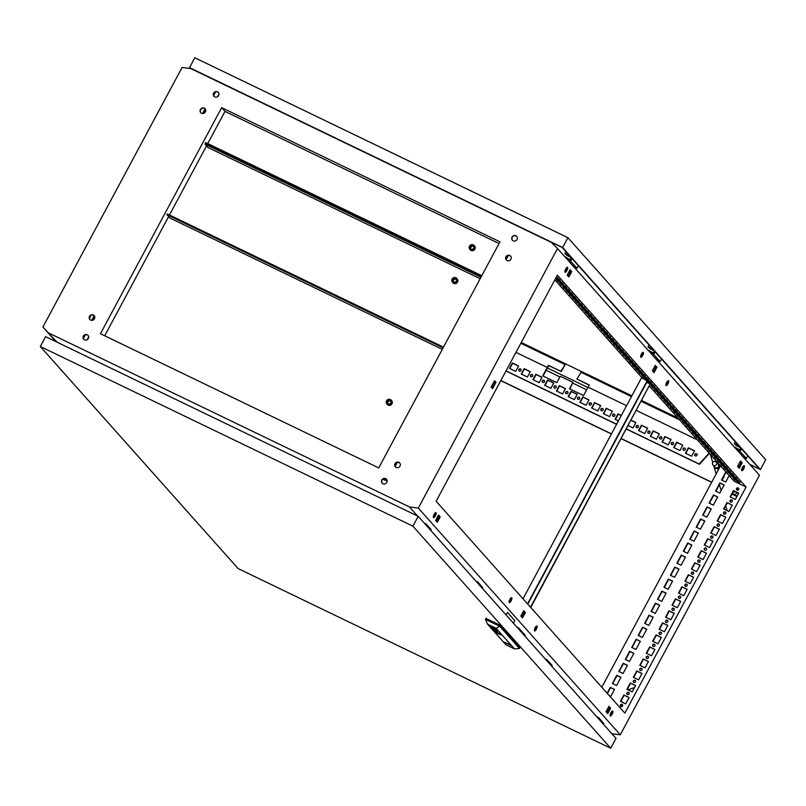 <?xml version="1.0" encoding="UTF-8"?>
<svg xmlns="http://www.w3.org/2000/svg" width="806" height="806" viewBox="0 0 806 806"><rect width="100%" height="100%" fill="white"/><g stroke="black" fill="none" stroke-linecap="round" stroke-linejoin="round"><path stroke-width="1.21" d="M621.214 706.63A3.305 3.103 -41.7 0 0 621.537 704.605M733.178 491.882A3.305 3.103 -41.7 0 0 735.616 491.761M737.288 490.169A3.305 3.103 -41.7 0 0 737.601 488.134M739.364 482.572L737.218 481.474L739.364 482.572M736.21 479.026L734.065 477.938L736.21 479.026M733.057 475.49L730.911 474.391L733.057 475.49M729.893 471.943L727.747 470.845L729.893 471.943M726.74 468.397L724.594 467.309L726.74 468.397M723.587 464.861L721.441 463.762L723.587 464.861M720.433 461.314L718.287 460.226L720.433 461.314M717.28 457.768L715.124 456.68L717.28 457.768M714.116 454.231L711.97 453.133L714.116 454.231M710.963 450.685L708.817 449.597L710.963 450.685M707.809 447.149L705.663 446.05L707.809 447.149M704.656 443.602L702.51 442.504L704.656 443.602M701.492 440.056L699.346 438.968L701.492 440.056M698.339 436.52L696.193 435.421L698.339 436.52M695.185 432.973L693.039 431.885L695.185 432.973M692.032 429.427L689.886 428.339L692.032 429.427M688.878 425.89L686.722 424.792L688.878 425.89M685.715 422.344L683.569 421.256L685.715 422.344M682.561 418.808L680.415 417.71L682.561 418.808M679.408 415.261L677.262 414.163L679.408 415.261M676.254 411.715L674.108 410.627L676.254 411.715M673.091 408.179L670.945 407.08L673.091 408.179M669.937 404.632L667.791 403.534L669.937 404.632M666.784 401.086L664.638 399.998L666.784 401.086M663.63 397.549L661.484 396.451L663.63 397.549M660.477 394.003L658.321 392.915L660.477 394.003M657.313 390.467L655.167 389.369L657.313 390.467M654.16 386.92L652.014 385.822L654.16 386.92M651.006 383.374L648.86 382.286L651.006 383.374M647.853 379.838L645.707 378.739L647.853 379.838M644.689 376.291L642.543 375.193L644.689 376.291M641.536 372.745L639.39 371.657L641.536 372.745M638.382 369.208L636.236 368.11L638.382 369.208M635.229 365.662L633.083 364.574L635.229 365.662M632.075 362.126L629.919 361.028L632.075 362.126M628.912 358.579L626.766 357.481L628.912 358.579M625.758 355.033L623.612 353.945L625.758 355.033M622.605 351.497L620.459 350.398L622.605 351.497M619.451 347.95L617.305 346.852L619.451 347.95M616.288 344.404L614.142 343.316L616.288 344.404M613.134 340.867L610.988 339.769L613.134 340.867M609.981 337.321L607.835 336.233L609.981 337.321M606.827 333.785L604.681 332.687L606.827 333.785M603.674 330.238L601.518 329.14L603.674 330.238M600.51 326.692L598.364 325.604L600.51 326.692M597.357 323.156L595.211 322.057L597.357 323.156M594.203 319.609L592.057 318.511L594.203 319.609M591.05 316.063L588.904 314.975L591.05 316.063M587.886 312.526L585.74 311.428L587.886 312.526M584.733 308.98L582.587 307.892L584.733 308.98M581.579 305.444L579.433 304.346L581.579 305.444M578.426 301.897L576.28 300.799L578.426 301.897M575.272 298.351L573.116 297.263L575.272 298.351M572.109 294.815L569.963 293.716L572.109 294.815M568.955 291.268L566.809 290.17L568.955 291.268M565.802 287.722L563.656 286.634L565.802 287.722M562.648 284.186L560.502 283.087L562.648 284.186M559.485 280.639L557.339 279.551L559.485 280.639M668.577 380.754A2.75 0.887 -64.3 0 1 668.003 383.706A2.75 0.887 -64.3 0 1 666.088 385.641A2.75 0.887 -64.3 0 1 665.998 385.57A2.75 0.887 -64.3 0 1 666.572 382.618A2.75 0.887 -64.3 0 1 668.476 380.684A2.75 0.887 -64.3 0 1 668.577 380.754M667.781 380.936A2.75 0.887 -64.3 0 1 665.847 384.936M744.311 465.777A2.75 0.887 -64.3 0 1 743.737 468.729A2.75 0.887 -64.3 0 1 741.832 470.664A2.75 0.887 -64.3 0 1 741.732 470.593A2.75 0.887 -64.3 0 1 742.306 467.641A2.75 0.887 -64.3 0 1 744.22 465.707A2.75 0.887 -64.3 0 1 744.311 465.777M743.515 465.959A2.75 0.887 -64.3 0 1 741.591 469.958M612.762 711.114A2.75 0.887 -64.3 0 1 612.187 714.066A2.75 0.887 -64.3 0 1 610.283 715.99A2.75 0.887 -64.3 0 1 610.182 715.919A2.75 0.887 -64.3 0 1 610.757 712.967A2.75 0.887 -64.3 0 1 612.671 711.033A2.75 0.887 -64.3 0 1 612.762 711.114M611.976 711.285A2.75 0.887 -64.3 0 1 610.041 715.295M567.595 267.39A2.75 0.887 -64.3 0 1 567.021 270.342A2.75 0.887 -64.3 0 1 565.107 272.277A2.75 0.887 -64.3 0 1 565.016 272.206A2.75 0.887 -64.3 0 1 565.59 269.244A2.75 0.887 -64.3 0 1 567.495 267.32A2.75 0.887 -64.3 0 1 567.595 267.39M566.799 267.572A2.75 0.887 -64.3 0 1 564.865 271.572M643.329 352.413A2.75 0.887 -64.3 0 1 642.755 355.365A2.75 0.887 -64.3 0 1 640.841 357.3A2.75 0.887 -64.3 0 1 640.75 357.229A2.75 0.887 -64.3 0 1 641.324 354.277A2.75 0.887 -64.3 0 1 643.238 352.343A2.75 0.887 -64.3 0 1 643.329 352.413M642.533 352.595A2.75 0.887 -64.3 0 1 640.609 356.595M511.78 597.75A2.75 0.887 -64.3 0 1 511.206 600.702A2.75 0.887 -64.3 0 1 509.301 602.626A2.75 0.887 -64.3 0 1 509.201 602.556A2.75 0.887 -64.3 0 1 509.775 599.604A2.75 0.887 -64.3 0 1 511.689 597.669A2.75 0.887 -64.3 0 1 511.78 597.75M510.994 597.921A2.75 0.887 -64.3 0 1 509.06 601.931M436.046 512.727A2.75 0.887 -64.3 0 1 435.472 515.679A2.75 0.887 -64.3 0 1 433.557 517.603A2.75 0.887 -64.3 0 1 433.467 517.533A2.75 0.887 -64.3 0 1 434.041 514.581A2.75 0.887 -64.3 0 1 435.955 512.646A2.75 0.887 -64.3 0 1 436.046 512.727M435.25 512.898A2.75 0.887 -64.3 0 1 433.326 516.898M537.028 626.091A2.75 0.887 -64.3 0 1 536.453 629.043A2.75 0.887 -64.3 0 1 534.549 630.967A2.75 0.887 -64.3 0 1 534.449 630.897A2.75 0.887 -64.3 0 1 535.023 627.945A2.75 0.887 -64.3 0 1 536.937 626.01A2.75 0.887 -64.3 0 1 537.028 626.091M536.232 626.262A2.75 0.887 -64.3 0 1 534.307 630.272M738.659 488.325A1.239 1.159 -41.7 0 0 736.835 489.947M737.047 490.078A1.239 1.159 -41.7 0 0 738.548 488.174A1.239 1.159 -41.7 0 0 736.694 488.295A1.239 1.159 -41.7 0 0 737.047 490.078M732.211 500.355A1.239 1.159 -41.7 0 0 730.387 501.977M730.599 502.108A1.239 1.159 -41.7 0 0 732.1 500.204A1.239 1.159 -41.7 0 0 730.246 500.325A1.239 1.159 -41.7 0 0 730.599 502.108M725.763 512.384A1.239 1.159 -41.7 0 0 723.939 514.006M724.151 514.137A1.239 1.159 -41.7 0 0 725.652 512.223A1.239 1.159 -41.7 0 0 723.798 512.354A1.239 1.159 -41.7 0 0 724.151 514.137M719.315 524.404A1.239 1.159 -41.7 0 0 717.491 526.026M717.703 526.157A1.239 1.159 -41.7 0 0 719.204 524.253A1.239 1.159 -41.7 0 0 717.35 524.374A1.239 1.159 -41.7 0 0 717.703 526.157M712.867 536.433A1.239 1.159 -41.7 0 0 711.043 538.055M711.245 538.186A1.239 1.159 -41.7 0 0 712.756 536.282A1.239 1.159 -41.7 0 0 710.902 536.403A1.239 1.159 -41.7 0 0 711.245 538.186M706.419 548.453A1.239 1.159 -41.7 0 0 704.595 550.085M704.797 550.206A1.239 1.159 -41.7 0 0 706.308 548.302A1.239 1.159 -41.7 0 0 704.454 548.433A1.239 1.159 -41.7 0 0 704.797 550.206M699.971 560.482A1.239 1.159 -41.7 0 0 698.147 562.104M698.349 562.235A1.239 1.159 -41.7 0 0 699.86 560.331A1.239 1.159 -41.7 0 0 698.006 560.452A1.239 1.159 -41.7 0 0 698.349 562.235M693.523 572.512A1.239 1.159 -41.7 0 0 691.699 574.134M691.901 574.265A1.239 1.159 -41.7 0 0 693.412 572.361A1.239 1.159 -41.7 0 0 691.558 572.482A1.239 1.159 -41.7 0 0 691.901 574.265M687.075 584.531A1.239 1.159 -41.7 0 0 685.251 586.163M685.453 586.284A1.239 1.159 -41.7 0 0 686.964 584.38A1.239 1.159 -41.7 0 0 685.11 584.501A1.239 1.159 -41.7 0 0 685.453 586.284M680.627 596.561A1.239 1.159 -41.7 0 0 678.803 598.183M679.005 598.314A1.239 1.159 -41.7 0 0 680.516 596.41A1.239 1.159 -41.7 0 0 678.662 596.531A1.239 1.159 -41.7 0 0 679.005 598.314M674.179 608.59A1.239 1.159 -41.7 0 0 672.355 610.213M672.557 610.343A1.239 1.159 -41.7 0 0 674.068 608.439A1.239 1.159 -41.7 0 0 672.214 608.56A1.239 1.159 -41.7 0 0 672.557 610.343M667.731 620.61A1.239 1.159 -41.7 0 0 665.907 622.242M666.109 622.363A1.239 1.159 -41.7 0 0 667.62 620.459A1.239 1.159 -41.7 0 0 665.766 620.58A1.239 1.159 -41.7 0 0 666.109 622.363M661.283 632.639A1.239 1.159 -41.7 0 0 659.459 634.262M659.661 634.393A1.239 1.159 -41.7 0 0 661.172 632.488A1.239 1.159 -41.7 0 0 659.318 632.609A1.239 1.159 -41.7 0 0 659.661 634.393M654.835 644.669A1.239 1.159 -41.7 0 0 653.011 646.291M653.213 646.422A1.239 1.159 -41.7 0 0 654.724 644.518A1.239 1.159 -41.7 0 0 652.86 644.639A1.239 1.159 -41.7 0 0 653.213 646.422M648.387 656.688A1.239 1.159 -41.7 0 0 646.563 658.321M646.765 658.442A1.239 1.159 -41.7 0 0 648.276 656.537A1.239 1.159 -41.7 0 0 646.412 656.658A1.239 1.159 -41.7 0 0 646.765 658.442M641.939 668.718A1.239 1.159 -41.7 0 0 640.115 670.34M640.317 670.471A1.239 1.159 -41.7 0 0 641.828 668.567A1.239 1.159 -41.7 0 0 639.964 668.688A1.239 1.159 -41.7 0 0 640.317 670.471M635.491 680.748A1.239 1.159 -41.7 0 0 633.667 682.37M633.869 682.501A1.239 1.159 -41.7 0 0 635.37 680.586A1.239 1.159 -41.7 0 0 633.516 680.717A1.239 1.159 -41.7 0 0 633.869 682.501M629.043 692.767A1.239 1.159 -41.7 0 0 627.219 694.399M627.421 694.52A1.239 1.159 -41.7 0 0 628.922 692.616A1.239 1.159 -41.7 0 0 627.068 692.737A1.239 1.159 -41.7 0 0 627.421 694.52M622.595 704.797A1.239 1.159 -41.7 0 0 620.771 706.419M620.973 706.55A1.239 1.159 -41.7 0 0 622.474 704.645A1.239 1.159 -41.7 0 0 620.62 704.766A1.239 1.159 -41.7 0 0 620.973 706.55M695.296 455.924A1.239 1.159 -41.7 0 0 696.797 454.02A1.239 1.159 -41.7 0 0 694.943 454.141A1.239 1.159 -41.7 0 0 695.296 455.924M696.908 454.171A1.239 1.159 -41.7 0 0 695.084 455.803M683.559 450.272A1.239 1.159 -41.7 0 0 685.07 448.368A1.239 1.159 -41.7 0 0 683.216 448.489A1.239 1.159 -41.7 0 0 683.559 450.272M685.181 448.519A1.239 1.159 -41.7 0 0 683.357 450.141M671.831 444.61A1.239 1.159 -41.7 0 0 673.332 442.706A1.239 1.159 -41.7 0 0 671.479 442.826A1.239 1.159 -41.7 0 0 671.831 444.61M673.443 442.857A1.239 1.159 -41.7 0 0 671.62 444.489M660.094 438.958A1.239 1.159 -41.7 0 0 661.605 437.054A1.239 1.159 -41.7 0 0 659.751 437.174A1.239 1.159 -41.7 0 0 660.094 438.958M661.716 437.205A1.239 1.159 -41.7 0 0 659.892 438.827M648.367 433.296A1.239 1.159 -41.7 0 0 649.868 431.391A1.239 1.159 -41.7 0 0 648.014 431.512A1.239 1.159 -41.7 0 0 648.367 433.296M649.989 431.542A1.239 1.159 -41.7 0 0 648.165 433.175M636.629 427.643A1.239 1.159 -41.7 0 0 638.14 425.739A1.239 1.159 -41.7 0 0 636.287 425.86A1.239 1.159 -41.7 0 0 636.629 427.643M638.251 425.89A1.239 1.159 -41.7 0 0 636.428 427.512M613.175 416.329A1.239 1.159 -41.7 0 0 614.676 414.425A1.239 1.159 -41.7 0 0 612.822 414.546A1.239 1.159 -41.7 0 0 613.175 416.329M614.787 414.576A1.239 1.159 -41.7 0 0 612.963 416.198M601.437 410.667A1.239 1.159 -41.7 0 0 602.938 408.763A1.239 1.159 -41.7 0 0 601.085 408.884A1.239 1.159 -41.7 0 0 601.437 410.667M603.059 408.914A1.239 1.159 -41.7 0 0 601.236 410.546M589.71 405.015A1.239 1.159 -41.7 0 0 591.211 403.111A1.239 1.159 -41.7 0 0 589.357 403.232A1.239 1.159 -41.7 0 0 589.71 405.015M591.322 403.262A1.239 1.159 -41.7 0 0 589.498 404.884M577.973 399.353A1.239 1.159 -41.7 0 0 579.484 397.449A1.239 1.159 -41.7 0 0 577.62 397.57A1.239 1.159 -41.7 0 0 577.973 399.353M579.595 397.6A1.239 1.159 -41.7 0 0 577.771 399.232M554.508 388.039A1.239 1.159 -41.7 0 0 556.019 386.134A1.239 1.159 -41.7 0 0 554.155 386.265A1.239 1.159 -41.7 0 0 554.508 388.039M556.13 386.286A1.239 1.159 -41.7 0 0 554.306 387.918M542.781 382.387A1.239 1.159 -41.7 0 0 544.282 380.482A1.239 1.159 -41.7 0 0 542.428 380.603A1.239 1.159 -41.7 0 0 542.781 382.387M544.393 380.634A1.239 1.159 -41.7 0 0 542.569 382.256M531.043 376.724A1.239 1.159 -41.7 0 0 532.554 374.82A1.239 1.159 -41.7 0 0 530.701 374.951A1.239 1.159 -41.7 0 0 531.043 376.724M532.665 374.971A1.239 1.159 -41.7 0 0 530.842 376.604M519.316 371.072A1.239 1.159 -41.7 0 0 520.817 369.168A1.239 1.159 -41.7 0 0 518.963 369.289A1.239 1.159 -41.7 0 0 519.316 371.072M520.938 369.319A1.239 1.159 -41.7 0 0 519.104 370.941M566.245 393.701A1.239 1.159 -41.7 0 0 567.746 391.797A1.239 1.159 -41.7 0 0 565.893 391.918A1.239 1.159 -41.7 0 0 566.245 393.701M567.857 391.948A1.239 1.159 -41.7 0 0 566.034 393.57M507.034 260.56A2.912 2.74 -41.7 0 0 510.581 256.066A2.912 2.74 -41.7 0 0 506.208 256.358A2.912 2.74 -41.7 0 0 507.034 260.56M510.732 256.258A2.912 2.74 -41.7 0 0 506.39 260.116M513.19 240.823A2.912 2.74 -41.7 0 0 516.727 236.329A2.912 2.74 -41.7 0 0 512.364 236.621A2.912 2.74 -41.7 0 0 513.19 240.823M512.505 240.349A2.912 2.74 138.3 0 1 516.848 236.48M214.728 96.911A2.912 2.74 -41.7 0 0 218.275 92.418A2.912 2.74 -41.7 0 0 213.902 92.71A2.912 2.74 -41.7 0 0 214.728 96.911M214.043 96.438A2.912 2.74 138.3 0 1 218.396 92.569M201.53 113.253A2.912 2.74 -41.7 0 0 205.077 108.76A2.912 2.74 -41.7 0 0 200.714 109.052A2.912 2.74 -41.7 0 0 201.53 113.253M205.228 108.941A2.912 2.74 -41.7 0 0 200.885 112.81M90.625 320.093A2.912 2.74 -41.7 0 0 94.171 315.609A2.912 2.74 -41.7 0 0 89.798 315.902A2.912 2.74 -41.7 0 0 90.625 320.093M94.322 315.791A2.912 2.74 -41.7 0 0 89.98 319.66M84.469 339.83A2.912 2.74 -41.7 0 0 88.015 335.346A2.912 2.74 -41.7 0 0 83.643 335.639A2.912 2.74 -41.7 0 0 84.469 339.83M83.794 339.356A2.912 2.74 138.3 0 1 88.136 335.487M396.119 467.409A2.912 2.74 -41.7 0 0 399.665 462.916A2.912 2.74 -41.7 0 0 395.303 463.208A2.912 2.74 -41.7 0 0 396.119 467.409M399.816 463.097A2.912 2.74 -41.7 0 0 395.484 466.966M382.931 483.751A2.912 2.74 -41.7 0 0 386.477 479.258A2.912 2.74 -41.7 0 0 382.104 479.55A2.912 2.74 -41.7 0 0 382.931 483.751M382.256 483.278A2.912 2.74 138.3 0 1 386.598 479.409M715.194 467.964A2.478 2.327 -41.7 0 0 719.234 467.42A2.478 2.327 -41.7 0 0 718.892 464.669M714.62 466.906A2.478 2.327 -41.7 0 0 719.083 467.248A2.478 2.327 -41.7 0 0 717.904 463.974M716.433 467.933A1.814 1.703 -41.7 0 0 718.72 465.888M712.957 465.032L714.942 467.268A2.196 2.065 -41.7 0 0 718.468 466.714A2.196 2.065 -41.7 0 0 718.237 464.347L716.242 462.1A2.196 2.065 -41.7 0 0 712.716 462.664A2.196 2.065 -41.7 0 0 712.957 465.032A2.196 2.065 -41.7 0 0 716.474 464.478A2.196 2.065 -41.7 0 0 716.242 462.1M626.564 405.7L588.068 387.142L589.287 385.016L576.854 379.022L581.529 371.556M581.388 371.526L565.54 363.838L560.895 371.324L548.463 365.33L547.244 367.455L515.961 352.373M723.657 476.709A3.305 3.103 138.3 0 1 722.781 478.331M87.199 339.669L88.67 336.918M217.449 96.74L218.93 94M89.496 318.471L90.665 315.71M557.359 275.168L436.127 501.251L624.841 713.109L746.064 487.015L557.359 275.168M493.433 382.84L494.058 383.142M725.853 471.842L721.481 480.003L725.702 482.038L729.178 475.56M620.983 677.342L616.6 685.523L612.379 683.488L616.761 675.307L620.983 677.342M627.431 665.313L623.048 673.494L618.827 671.458L623.209 663.278L627.431 665.313M633.879 653.293L629.496 661.464L625.275 659.429L629.657 651.258L633.879 653.293M640.327 641.264L635.944 649.445L631.723 647.409L636.105 639.229L640.327 641.264M646.775 629.234L642.392 637.415L638.171 635.38L642.553 627.199L646.775 629.234M653.223 617.215L648.84 625.385L644.619 623.35L649.001 615.18L653.223 617.215M659.671 605.185L655.288 613.366L651.067 611.331L655.449 603.15L659.671 605.185M666.119 593.156L661.736 601.336L657.515 599.301L661.897 591.12L666.119 593.156M672.567 581.136L668.184 589.307L663.963 587.272L668.345 579.101L672.567 581.136M679.015 569.107L674.632 577.287L670.411 575.252L674.793 567.071L679.015 569.107M685.463 557.077L681.08 565.258L676.859 563.223L681.241 555.042L685.463 557.077M691.911 545.058L687.528 553.238L683.307 551.193L687.689 543.022L691.911 545.058M698.359 533.028L693.976 541.209L689.755 539.174L694.137 530.993L698.359 533.028M704.807 521.008L700.424 529.179L696.203 527.144L700.585 518.963L704.807 521.008M711.255 508.979L706.872 517.16L702.651 515.115L707.033 506.944L711.255 508.979M717.703 496.949L713.32 505.13L709.099 503.095L713.481 494.914L717.703 496.949M724.151 484.93L719.768 493.101L715.547 491.066L719.929 482.885L724.151 484.93M607.14 693.241L610.313 687.337L614.535 689.372L610.464 696.968M733.47 490.572L738.729 493.101L735.324 499.458L730.065 496.919L733.47 490.572L738.659 493.232M727.022 502.591L732.281 505.13L728.876 511.478L723.617 508.949L727.022 502.591L732.211 505.261M720.574 514.621L725.833 517.16L722.428 523.507L717.169 520.968L720.574 514.621L725.763 517.281M714.126 526.65L719.385 529.179L715.98 535.527L710.721 532.998L714.126 526.65L719.315 529.31M707.678 538.67L712.937 541.209L709.532 547.556L704.273 545.027L707.678 538.67L712.867 541.34M701.23 550.7L706.489 553.238L703.084 559.586L697.825 557.047L701.23 550.7L706.419 553.359M694.782 562.729L700.041 565.258L696.636 571.605L691.377 569.076L694.782 562.729L699.971 565.389M688.334 574.749L693.593 577.287L690.188 583.635L684.929 581.106L688.334 574.749L693.523 577.418M681.886 586.778L687.145 589.307L683.74 595.664L678.481 593.125L681.886 586.778L687.075 589.438M675.438 598.808L680.697 601.336L677.292 607.684L672.033 605.155L675.438 598.808L680.627 601.467M668.99 610.827L674.249 613.366L670.844 619.713L665.585 617.174L668.99 610.827L674.179 613.497M662.542 622.857L667.801 625.385L664.396 631.743L659.137 629.204L662.542 622.857L667.731 625.516M656.094 634.886L661.353 637.415L657.948 643.762L652.689 641.233L656.094 634.886L661.283 637.546M649.646 646.906L654.905 649.445L651.5 655.792L646.241 653.253L649.646 646.906L654.835 649.565M643.198 658.935L648.457 661.464L645.052 667.821L639.793 665.282L643.198 658.935L648.387 661.595M636.75 670.955L642.009 673.494L638.604 679.841L633.345 677.312L636.75 670.955L641.939 673.625M630.302 682.984L635.561 685.523L632.156 691.87L626.897 689.332L630.302 682.984L635.491 685.644M611.875 711.95L610.122 715.214M649.475 386.084L734.337 481.363L746.064 487.015M601.8 687.236L720.514 465.838M623.854 695.014L620.449 701.361L625.708 703.9L629.103 697.543L623.854 695.014L629.043 697.674M721.803 480.154L726.105 472.125M612.691 683.639L617.013 675.589L620.912 677.473M619.139 671.61L623.461 663.56L627.36 665.444M625.597 659.59L629.909 651.54L633.808 653.414M632.045 647.561L636.357 639.511L640.256 641.395M638.493 635.531L642.805 627.481L646.704 629.365M644.941 623.512L649.253 615.462L653.152 617.336M651.389 611.482L655.701 603.432L659.6 605.316M657.837 599.452L662.149 591.403L666.048 593.287M664.285 587.433L668.597 579.383L672.496 581.267M670.733 575.403L675.045 567.353L678.944 569.238M677.181 563.374L681.493 555.324L685.392 557.208M683.629 551.354L687.941 543.304L691.84 545.188M690.077 539.325L694.389 531.275L698.298 533.159M696.525 527.295L700.837 519.255L704.746 521.129M702.973 515.276L707.285 507.226L711.194 509.11M709.421 503.246L713.733 495.196L717.642 497.08M715.869 491.227L720.181 483.177L724.09 485.051M607.392 693.523L610.565 687.619L614.464 689.493M730.387 497.07L733.722 490.854M723.939 509.1L727.274 502.884M717.491 521.129L720.826 514.903M711.043 533.149L714.378 526.933M704.595 545.178L707.93 538.952M698.147 557.208L701.482 550.982M691.699 569.227L695.034 563.011M685.251 581.257L688.586 575.031M678.803 593.287L682.138 587.06M672.355 605.306L675.69 599.09M665.907 617.336L669.242 611.109M659.459 629.355L662.794 623.139M653.011 641.385L656.346 635.168M646.563 653.414L649.898 647.188M640.115 665.434L643.45 659.217M633.667 677.463L637.002 671.247M627.219 689.493L630.554 683.266M620.771 701.512L624.106 695.296M523.527 611.069L524.454 612.107L521.764 617.124M608.732 706.721L609.658 707.759L606.968 712.776M438.323 515.417L439.25 516.455L436.56 521.472M655.077 365.733L656.003 366.78L653.313 371.788M740.281 461.385L741.208 462.432L738.518 467.44M569.872 270.081L570.799 271.128L568.109 276.136M731.959 494.138L736.13 496.153L737.621 495.166M710.318 454.403L712.766 462.584M713.773 465.949L716.161 473.948M719.375 484.688L721.128 490.572M725.692 505.836L727.123 510.631M722.398 479.046A3.577 3.355 -41.7 0 0 724.02 476.014M634.453 687.578L627.965 689.855M611.109 695.759L609.799 696.213M500.858 380.533L611.462 433.86M621.315 438.605L711.728 482.21M546.136 370.276L559.888 376.906M572.885 383.172L586.637 389.802M655.379 367.939L654.452 366.901M570.174 272.297L569.248 271.249M543.053 376.009L547.375 367.959L587.876 387.505M499.035 243.533L225.015 111.399L221.67 107.641L100.438 333.734L378.719 467.913L499.952 241.83L221.67 107.641M104.699 335.78L168.625 216.572M169.462 214.99L206.538 145.856M207.767 143.559L225.015 111.399M386.014 478.986L386.054 479.651L386.316 479.167M386.054 479.651L384.14 478.724M55.846 341.593L42.899 327.055L57.105 342.197M417.508 515.981L409.468 506.954L418.314 508.072L620.277 734.81L759.464 475.238L557.5 248.51L551.334 242.384L190.921 68.601L182.075 67.482L42.899 327.055M620.277 734.81L611.875 733.742M697.341 439.834L636.408 410.445M691.659 456.206L694.55 450.816L688.354 447.834L685.463 453.214L691.659 456.206M679.932 450.544L682.813 445.164L676.627 442.172L673.735 447.562L679.932 450.544M668.194 444.892L671.086 439.502L664.89 436.52L661.998 441.9L668.194 444.892M656.467 439.23L659.358 433.85L653.162 430.857L650.271 436.248L656.467 439.23M644.729 433.578L647.621 428.188L641.425 425.205L638.543 430.585L644.729 433.578M628.267 425.639L633.002 427.915L635.894 422.535L631.158 420.248M621.305 415.503L617.96 413.891L615.079 419.271L618.424 420.893M609.538 416.601L612.429 411.221L606.233 408.229L603.341 413.619L609.538 416.601M597.81 410.949L600.692 405.559L594.496 402.577L591.614 407.957L597.81 410.949M586.073 405.287L588.964 399.907L582.768 396.915L579.877 402.305L586.073 405.287M574.346 399.635L577.227 394.245L571.031 391.263L568.149 396.643L574.346 399.635M550.881 388.321L553.762 382.931L547.576 379.948L544.685 385.328L550.881 388.321M539.143 382.659L542.035 377.279L535.839 374.286L532.947 379.676L539.143 382.659M527.416 377.007L530.298 371.616L524.112 368.634L521.22 374.014L527.416 377.007M515.679 371.344L518.57 365.964L512.374 362.972L509.483 368.362L515.679 371.344M562.608 393.973L565.5 388.593L559.304 385.6L556.412 390.991L562.608 393.973M547.244 367.455L542.74 375.858L556.815 382.649L560.241 376.251L572.915 382.356L569.479 388.754L583.564 395.545L588.068 387.142M709.169 453.103L699.205 464.014L626.484 428.953M616.64 424.208L506.037 370.871M694.48 450.947L688.606 448.116L685.785 453.375M682.753 445.285L676.879 442.454L674.058 447.713M671.015 439.633L665.141 436.802L662.32 442.061M659.288 433.971L653.414 431.139L650.593 436.399M647.55 428.318L641.677 425.487L638.856 430.747M635.823 422.656L631.088 420.379M621.245 415.634L618.212 414.173L615.391 419.432M612.358 411.342L606.485 408.511L603.664 413.77M600.621 405.69L594.747 402.859L591.936 408.118M588.894 400.028L583.02 397.197L580.199 402.456M577.156 394.376L571.293 391.545L568.472 396.804M553.702 383.062L547.828 380.231L545.007 385.49M541.964 377.399L536.091 374.568L533.27 379.828M530.237 371.747L524.363 368.916L521.542 374.175M518.5 366.085L512.626 363.254L509.805 368.513M565.429 388.714L559.555 385.883L556.734 391.142M709.421 453.385L699.457 464.306L626.413 429.084M616.57 424.339L505.966 371.002M569.802 388.915L572.915 382.356M655.278 365.36L656.94 367.234L654.049 372.624L652.386 370.75L655.278 365.36M523.729 610.696L525.391 612.56L522.51 617.95L520.837 616.076L523.729 610.696M608.933 706.348L610.595 708.212L607.714 713.602L606.041 711.728L608.933 706.348M740.482 461.012L742.145 462.886L739.253 468.276L737.591 466.402L740.482 461.012M570.074 269.708L571.736 271.582L568.845 276.972L567.182 275.098L570.074 269.708M435.633 520.424L438.524 515.044L440.187 516.908L437.305 522.298L435.633 520.424M491.176 387.051L494.582 380.704L495.992 382.286L492.587 388.633L491.176 387.051M418.314 508.072L557.5 248.51M409.468 506.954L49.065 333.17M500.788 380.654L611.391 433.991M621.245 438.736L711.668 482.341M407.181 511.004L67.22 347.084M733.269 478.089L738.528 480.618L740.19 482.492L734.941 479.963L733.269 478.089M730.115 474.543L735.374 477.081L737.037 478.955L731.777 476.417L730.115 474.543M726.962 471.006L732.211 473.535L733.883 475.409L728.624 472.87L726.962 471.006M723.798 467.46L729.057 469.999L730.73 471.863L725.471 469.334L723.798 467.46M720.645 463.913L725.904 466.452L727.566 468.326L722.317 465.787L720.645 463.913M717.491 460.377L722.75 462.906L724.413 464.78L719.154 462.241L717.491 460.377M714.338 456.831L719.587 459.37L721.259 461.234L716 458.705L714.338 456.831M711.184 453.294L716.433 455.823L718.106 457.697L712.847 455.158L711.184 453.294M708.021 449.748L713.28 452.277L714.942 454.151L709.693 451.622L708.021 449.748M704.867 446.202L710.126 448.74L711.789 450.614L706.54 448.076L704.867 446.202M701.714 442.665L706.973 445.194L708.635 447.068L703.376 444.529L701.714 442.665M698.56 439.119L703.809 441.658L705.482 443.522L700.223 440.993L698.56 439.119M695.397 435.572L700.656 438.111L702.328 439.985L697.069 437.446L695.397 435.572M692.243 432.036L697.502 434.565L699.165 436.439L693.916 433.9L692.243 432.036M689.09 428.49L694.349 431.029L696.011 432.893L690.752 430.364L689.09 428.49M685.936 424.953L691.185 427.482L692.858 429.356L687.599 426.817L685.936 424.953M682.783 421.407L688.032 423.936L689.704 425.81L684.445 423.281L682.783 421.407M679.619 417.861L684.878 420.4L686.541 422.263L681.292 419.735L679.619 417.861M676.466 414.324L681.725 416.853L683.387 418.727L678.138 416.188L676.466 414.324M673.312 410.778L678.571 413.317L680.234 415.181L674.975 412.652L673.312 410.778M670.159 407.232L675.408 409.77L677.08 411.644L671.821 409.105L670.159 407.232M666.995 403.695L672.254 406.224L673.927 408.098L668.668 405.559L666.995 403.695M663.842 400.149L669.101 402.688L670.763 404.552L665.514 402.023L663.842 400.149M660.688 396.612L665.947 399.141L667.61 401.015L662.351 398.476L660.688 396.612M657.535 393.066L662.784 395.595L664.456 397.469L659.197 394.94L657.535 393.066M654.381 389.52L659.63 392.059L661.303 393.922L656.044 391.394L654.381 389.52M651.218 385.983L656.477 388.512L658.139 390.386L652.89 387.847L651.218 385.983M648.911 383.394L648.064 382.437L653.323 384.976L654.986 386.84L650.281 384.573M645.949 380.059L644.911 378.891L650.17 381.429L651.832 383.303L647.369 381.147M641.757 375.354L647.006 377.883L648.679 379.757L643.42 377.218L641.757 375.354M638.594 371.808L643.853 374.347L645.525 376.211L640.266 373.682L638.594 371.808M635.44 368.261L640.699 370.8L642.362 372.674L637.113 370.135L635.44 368.261M632.287 364.725L637.546 367.254L639.208 369.128L633.949 366.599L632.287 364.725M629.133 361.179L634.393 363.718L636.055 365.581L630.796 363.053L629.133 361.179M625.98 357.642L631.229 360.171L632.901 362.045L627.642 359.506L625.98 357.642M622.816 354.096L628.076 356.635L629.738 358.499L624.489 355.97L622.816 354.096M619.663 350.55L624.922 353.088L626.584 354.962L621.335 352.424L619.663 350.55M616.509 347.013L621.769 349.542L623.431 351.416L618.172 348.877L616.509 347.013M613.356 343.467L618.605 346.006L620.277 347.87L615.018 345.341L613.356 343.467M610.192 339.92L615.452 342.459L617.124 344.333L611.865 341.794L610.192 339.92M607.039 336.384L612.298 338.913L613.96 340.787L608.711 338.248L607.039 336.384M603.885 332.838L609.145 335.377L610.807 337.24L605.548 334.712L603.885 332.838M600.732 329.301L605.991 331.83L607.653 333.704L602.394 331.165L600.732 329.301M597.578 325.755L602.828 328.294L604.5 330.158L599.241 327.629L597.578 325.755M594.415 322.209L599.674 324.747L601.336 326.621L596.087 324.083L594.415 322.209M591.261 318.672L596.521 321.201L598.183 323.075L592.934 320.536L591.261 318.672M588.108 315.126L593.367 317.665L595.03 319.529L589.77 317L588.108 315.126M584.955 311.579L590.204 314.118L591.876 315.992L586.617 313.453L584.955 311.579M581.791 308.043L587.05 310.572L588.723 312.446L583.463 309.907L581.791 308.043M578.637 304.497L583.897 307.036L585.559 308.9L580.31 306.371L578.637 304.497M575.484 300.96L580.743 303.489L582.406 305.363L577.146 302.824L575.484 300.96M572.331 297.414L577.59 299.943L579.252 301.817L573.993 299.288L572.331 297.414M569.177 293.868L574.426 296.406L576.099 298.28L570.839 295.742L569.177 293.868M566.014 290.331L571.273 292.86L572.935 294.734L567.686 292.195L566.014 290.331M562.86 286.785L568.119 289.324L569.782 291.188L564.532 288.659L562.86 286.785M559.707 283.238L564.966 285.777L566.628 287.651L561.369 285.112L559.707 283.238M556.553 279.702L561.802 282.231L563.475 284.105L558.215 281.566L556.553 279.702M556.12 277.476L558.649 278.695L560.321 280.559L555.666 278.322M556.664 276.458L557.158 277.022L556.523 276.71M642.714 378.498L554.84 279.853M385.802 479.369L384.391 478.683M547.395 367.989L548.735 365.642L560.895 371.324M561.178 371.637L565.611 363.919M576.854 379.022L589.206 385.157M494.33 381.167L494.824 381.722L491.67 387.605M83.361 338.52L85.295 334.913M93.325 319.952L94.816 317.151M204.23 113.102L205.732 110.311M213.62 95.592L215.555 91.995M91.622 320.355L94.151 315.65M202.538 113.515L205.056 108.8M494.824 381.722L495.992 382.286M440.187 516.908L439.25 516.455M571.736 271.582L570.799 271.128M742.145 462.886L741.208 462.432M610.595 708.212L609.658 707.759M525.391 612.56L524.454 612.107M656.94 367.234L656.003 366.78M623.35 702.761L620.912 701.26M623.34 702.429L623.844 703.003M732.332 493.453L734.77 494.622L737.621 492.728M734.77 494.622L736.13 496.153M722.438 478.976A3.577 3.355 -41.7 0 0 724 476.064M609.487 708.091L608.55 707.053M524.283 612.439L523.346 611.401M439.079 516.787L438.142 515.749M606.384 712.111L608.349 707.426M534.449 629.426L536.05 626.443M521.18 616.459L522.046 614.837M523.346 612.409L523.144 611.774M509.201 601.085L510.803 598.102M435.975 520.807L437.94 516.122M433.457 516.062L435.059 513.079M439.038 516.868L438.283 516.505M524.243 612.52L523.487 612.157M609.447 708.172L608.691 707.809M558.215 281.566L558.669 280.72M561.369 285.112L561.822 284.266M564.532 288.659L564.986 287.813M567.686 292.195L568.139 291.349M570.839 295.742L571.293 294.895M573.993 299.288L574.446 298.432M577.146 302.824L577.61 301.978M580.31 306.371L580.763 305.524M583.463 309.907L583.917 309.061M586.617 313.453L587.07 312.607M589.77 317L590.224 316.154M592.934 320.536L593.387 319.69M596.087 324.083L596.541 323.236M599.241 327.629L599.694 326.773M602.394 331.165L602.848 330.319M605.548 334.712L606.011 333.865M608.711 338.248L609.165 337.402M611.865 341.794L612.318 340.948M615.018 345.341L615.472 344.494M618.172 348.877L618.625 348.031M621.335 352.424L621.789 351.577M624.489 355.97L624.942 355.114M627.642 359.506L628.096 358.66M630.796 363.053L631.249 362.206M633.949 366.599L634.413 365.743M637.113 370.135L637.566 369.289M640.266 373.682L640.72 372.835M643.42 377.218L643.873 376.372M646.744 380.442L647.027 379.918M652.89 387.847L653.344 387.001M656.044 391.394L656.497 390.547M659.197 394.94L659.651 394.084M662.351 398.476L662.814 397.63M665.514 402.023L665.968 401.176M668.668 405.559L669.121 404.713M671.821 409.105L672.275 408.259M674.975 412.652L675.428 411.806M678.138 416.188L678.592 415.342M681.292 419.735L681.745 418.888M684.445 423.281L684.899 422.425M687.599 426.817L688.052 425.971M690.752 430.364L691.216 429.517M693.916 433.9L694.369 433.054M697.069 437.446L697.522 436.6M700.223 440.993L700.676 440.147M703.376 444.529L703.829 443.683M706.54 448.076L706.993 447.229M709.693 451.622L710.146 450.766M712.847 455.158L713.3 454.312M716 458.705L716.453 457.858M719.154 462.241L719.617 461.395M722.317 465.787L722.77 464.941M725.471 469.334L725.924 468.488M728.624 472.87L729.077 472.024M731.777 476.417L732.231 475.57M734.941 479.963L735.394 479.107M516.686 626.887L518.46 627.743L525.28 635.39L524.897 636.095M518.46 627.743L518.077 628.448M506.087 614.988L507.488 612.389L514.802 620.6L513.412 623.209M610.706 748.23L412.904 526.177L40.3 346.509L238.102 568.562L610.706 748.23L615.996 738.367L418.193 516.314L412.904 526.177M418.193 516.314L45.589 336.646L40.3 346.509M603.331 724.151L603.744 723.385L598.697 717.723L596.783 716.796M598.697 717.723L598.284 718.489M425.729 524.777L426.142 524.011L424.228 523.084M426.142 524.011L431.19 529.673L430.777 530.439M551.767 666.27L552.181 665.504L547.133 659.832L545.219 658.915M547.133 659.832L546.72 660.598M477.293 582.657L477.706 581.892L475.792 580.975M477.706 581.892L482.754 587.564L482.341 588.33M506.712 643.208L508.143 643.934L506.712 643.208M498.39 633.204A5.451 0.685 -151.8 0 0 498.078 633.063A4.332 0.544 -151.8 0 1 498.289 633.153L498.461 633.294A5.451 0.685 -151.8 0 0 498.058 633.113A31.212 3.909 -151.8 0 0 497.624 632.912A4.292 0.534 -151.8 0 0 497.221 632.74L496.98 632.7A19.153 2.398 -151.8 0 0 497.111 632.821A9.4 1.179 -151.8 0 0 497.201 632.901A5.38 0.675 28.2 0 1 496.889 632.69L496.859 632.74A5.38 0.675 28.2 0 0 497.161 632.962A4.151 0.524 28.2 0 0 497.322 633.083L497.544 633.244A14.115 1.773 28.2 0 0 497.655 633.315L498.662 633.828A22.286 2.791 28.2 0 0 498.964 633.949L499.186 634.05A8.423 1.058 28.2 0 0 499.458 634.151L499.196 634A13.49 1.693 28.2 0 1 499.005 633.909A4.141 0.524 28.2 0 1 498.723 633.788A122.955 15.415 28.2 0 1 498.36 633.627L498.048 633.476M497.594 632.841A4.292 0.534 -151.8 0 1 497.655 632.871A31.212 3.909 -151.8 0 1 498.078 633.063L497.836 632.942A7.969 0.997 -151.8 0 0 497.383 632.75L496.758 632.65A5.964 0.746 -151.8 0 0 496.859 632.74M492.476 628.297L493.947 629.063A6.226 0.776 28.2 0 1 494.118 629.214A6.76 0.846 28.2 0 1 494.209 629.295L495.68 630.02A10.68 1.34 28.2 0 1 495.7 630.05L495.71 630.07A4.221 0.524 28.2 0 1 495.71 630.091L495.398 630.02A4.665 0.584 28.2 0 1 495.297 629.98L495.196 629.939A29.107 3.647 28.2 0 1 495.015 629.859L492.607 628.71M495.096 631.179L494.4 630.745M499.932 634.181A6.66 0.836 28.2 0 1 500.032 634.262L500.052 634.211A6.66 0.836 28.2 0 0 499.952 634.131L499.932 634.181A5.763 0.725 -151.8 0 0 499.71 634.01L499.458 633.818A5.249 0.655 -151.8 0 0 499.025 633.536L497.725 632.831A5.592 0.705 -151.8 0 0 497.231 632.619L496.385 632.468A10.589 1.33 -151.8 0 0 496.486 632.559L496.657 632.69A27.575 3.456 28.2 0 0 496.828 632.821L497.101 633.012A8.685 1.088 28.2 0 0 497.312 633.153L496.103 632.378M501.06 634.745L495.267 631.793L501.06 634.745M495.287 631.763L497.322 633.284M497.514 632.539L495.619 631.954M495.72 631.944L500.808 634.775L495.75 631.894M510.077 644.709L503.962 641.999L510.762 645.284M504.274 642.15L510.883 645.465M497.191 630.665L496.516 630.252L497.191 630.665M497.463 630.987L496.788 630.574L497.463 630.987M487.58 624.197L505.886 644.75L514.52 648.911L496.214 628.368L487.58 624.197L485.424 619.351L485.937 618.383L500.204 625.265L499.69 626.222L519.507 648.477L520.021 647.51L500.204 625.265M497.796 632.488L497.02 632.106A6.619 0.826 28.2 0 1 496.859 632.035L496.325 631.662A8.775 1.098 28.2 0 0 496.234 631.592A4.997 0.625 -151.8 0 0 496.083 631.451L495.912 631.35A6.871 0.866 28.2 0 1 495.972 631.4A4.715 0.594 28.2 0 1 496.063 631.481L495.065 631.229M496.415 631.551L497.463 632.226M496.587 631.078L493.665 629.899M493.866 629.033A6.065 0.756 28.2 0 1 493.957 629.113L494.078 629.224A5.571 0.695 -151.8 0 1 494.189 629.325L492.788 628.781M494.269 628.62A5.541 0.695 28.2 0 1 494.41 628.71L491.6 627.592L494.038 628.831A10.458 1.31 -151.8 0 0 494.219 628.922L493.534 628.237A7.274 0.917 28.2 0 0 493.453 628.196L494.249 628.66M498.592 633.315L499.156 633.687A19.475 2.438 -151.8 0 1 499.367 633.848L499.66 634.09A23.082 2.892 28.2 0 1 499.801 634.211L499.821 634.262M500.183 634.362L499.579 634.272A4.121 0.514 28.2 0 1 499.267 634.151L498.672 633.899A7.214 0.907 28.2 0 1 498.461 633.798L498.158 633.657M485.424 619.351L499.69 626.222L496.214 628.368M519.507 648.477L514.52 648.911M499.085 633.375L500.818 634.755M498.954 634.161L501.161 634.916M500.486 634.544L495.932 632.156M498.461 633.798L498.652 633.889A4.393 0.554 28.2 0 0 499.136 634.11L499.76 634.362A5.501 0.685 28.2 0 0 500.133 634.493L500.103 634.534A5.501 0.685 28.2 0 1 499.74 634.413L499.115 634.161A4.393 0.554 28.2 0 1 498.632 633.939L498.138 633.697M497.393 633.204L496.133 632.327M499.952 634.131A5.763 0.725 -151.8 0 0 499.73 633.959L499.488 633.778A5.249 0.655 -151.8 0 0 499.065 633.486L499.025 633.536M497.937 632.861L497.745 632.781A5.592 0.705 -151.8 0 0 497.252 632.569L496.295 632.277M494.602 630.665L495.881 631.4A6.871 0.866 28.2 0 1 495.952 631.451A4.715 0.594 28.2 0 1 496.043 631.531L496.123 631.602M493.584 629.415L496.053 630.473M495.388 629.839L494.3 629.184M495.65 630.111L495.418 629.98A4.665 0.584 28.2 0 1 495.327 629.939L495.227 629.889A29.107 3.647 28.2 0 1 495.045 629.808L494.844 629.768M494.864 629.718L493.292 629.012M491.71 627.713L494.068 628.791A10.458 1.31 -151.8 0 0 494.249 628.871L494.854 629.093M491.156 627.088L493.484 628.146A7.274 0.917 28.2 0 1 493.564 628.196L496.043 629.385M498.843 633.838A22.286 2.791 28.2 0 1 498.682 633.778L498.34 633.617A5.239 0.655 28.2 0 1 497.917 633.425L497.614 633.234A4.111 0.514 28.2 0 1 497.393 633.063A7.989 0.997 28.2 0 1 497.201 632.901L497.161 632.962M498.954 633.546A6.116 0.766 -151.8 0 1 499.246 633.788A6.66 0.836 -151.8 0 1 499.337 633.869A877.029 109.918 28.2 0 1 499.458 633.979L499.438 634.03A877.029 109.918 28.2 0 0 499.307 633.919A6.66 0.836 -151.8 0 0 499.216 633.838A6.116 0.766 -151.8 0 0 498.843 633.526L498.612 633.365M499.015 633.818L497.423 632.871M497.695 633.244L499.115 633.929L497.715 633.194M749.912 464.518L760.411 469.576L765.7 459.722L567.898 237.669L194.82 57.77L189.541 67.633L190.337 68.53M760.411 469.576L562.608 247.523L567.898 237.669M562.608 247.523L189.541 67.633M749.731 464.306L759.524 469.032L562.094 247.402L190.79 68.581M736.13 445.446L738.991 446.907L736.13 445.446M566.739 255.28L569.6 256.741L566.739 255.28M649.858 348.595L652.719 350.046L649.858 348.595M211.202 78.293L208.462 77.054M734.085 446.746L738.749 449.375M736.291 445.154L738.991 446.907M736.815 449.808L740.019 451.35L741.429 448.72M734.921 447.683L739.596 449.939L740.694 447.894M747.746 455.803L746.326 458.443L740.019 451.35M743.122 456.891L746.326 458.443M740.563 447.743L738.84 446.917M736.744 445.909L734.296 443.673L735.284 441.819M738.921 445.899L734.296 443.673M564.684 256.58L569.348 259.21M566.89 254.988L569.6 256.741M567.414 259.643L570.618 261.184L572.028 258.555M565.52 257.517L570.195 259.774L571.293 257.719M578.345 265.637L576.935 268.267L570.618 261.184M573.731 266.726L576.935 268.267M571.162 257.577L569.439 256.741M567.353 255.734L564.895 253.507L565.883 251.653M569.52 255.734L564.895 253.507M647.812 349.895L652.477 352.524M650.009 348.303L652.719 350.046M650.533 352.947L653.737 354.499L655.157 351.859M648.649 350.832L653.323 353.078L654.412 351.033M661.464 358.952L660.054 361.582L653.737 354.499M656.85 360.04L660.054 361.582M654.281 350.892L652.568 350.056M650.472 349.048L648.014 346.812L649.011 344.968M652.648 349.048L648.014 346.812M387.918 403.715A2.035 1.914 138.3 0 1 390.819 401.126M388.029 403.776A2.035 1.914 -41.7 0 0 390.507 400.642A2.035 1.914 -41.7 0 0 387.454 400.844A2.035 1.914 -41.7 0 0 388.029 403.776M390.326 399.494A2.861 2.69 -41.7 0 0 386.85 403.897A2.861 2.69 -41.7 0 0 391.142 403.615A2.861 2.69 -41.7 0 0 390.326 399.494M391.122 400.088L391.696 400.733A2.861 2.69 138.3 0 1 388.21 405.136A2.861 2.69 138.3 0 1 387.424 404.531L386.85 403.897M383.122 479.137L387.132 480.94M395.071 466.14L396.985 462.573M442.293 349.361L169.915 218.023L166.943 214.688L167.336 213.963L442.333 346.57L441.94 347.285L166.943 214.688M387.132 481.192L383.021 479.207M397.348 462.463L395.192 466.483M443.24 347.588L442.333 346.57M441.94 347.285L442.857 348.313M470.845 249.054A2.035 1.914 138.3 0 1 473.747 246.475M470.956 249.114A2.035 1.914 -41.7 0 0 473.434 245.981A2.035 1.914 -41.7 0 0 470.382 246.193A2.035 1.914 -41.7 0 0 470.956 249.114M473.253 244.843A2.861 2.69 -41.7 0 0 469.777 249.245A2.861 2.69 -41.7 0 0 474.059 248.963A2.861 2.69 -41.7 0 0 473.253 244.843M474.049 245.437L474.613 246.072A2.861 2.69 138.3 0 1 471.137 250.475A2.861 2.69 138.3 0 1 470.341 249.88L469.777 249.245M505.987 259.29L507.901 255.724M481.545 276.156L480.628 275.128L205.631 142.531L205.248 143.256L480.245 275.854L481.152 276.881L205.248 143.256M480.628 275.128L480.245 275.854M508.254 255.613L506.108 259.633M453.486 281.979A2.035 1.914 138.3 0 1 456.387 279.4M455.521 278.483A2.035 1.914 138.3 0 1 456.095 281.415A2.035 1.914 138.3 0 1 453.043 281.616A2.035 1.914 138.3 0 1 455.521 278.483M453.224 282.765A2.861 2.69 138.3 0 1 452.408 278.644A2.861 2.69 138.3 0 1 456.7 278.362A2.861 2.69 138.3 0 1 453.224 282.765M452.428 282.171L452.992 282.805A2.861 2.69 -41.7 0 0 457.284 282.523A2.861 2.69 -41.7 0 0 457.264 278.997L456.7 278.362M480.154 278.745L208.019 147.518L205.046 144.183L205.439 143.468M480.436 276.065L480.044 276.79L205.046 144.183M480.044 276.79L480.769 277.596M527.789 604.157L647.47 380.956L642.473 378.236M530.509 607.2L650.19 383.999L646.734 382.336M527.537 603.875L647.218 380.674M523.023 598.808L641.737 377.41M530.761 607.492L650.19 383.999M679.488 419.785L641.284 401.358M631.441 396.612L580.773 372.191M564.815 364.493L520.837 343.285M627.3 721.713L632.861 711.355M743.374 505.241L748.925 494.884M677.927 418.032L641.707 400.562M631.864 395.817L581.489 371.526M565.54 363.838L521.26 342.49M522.802 615.2L521.623 614.625M524.102 612.772L522.923 612.197"/></g></svg>
